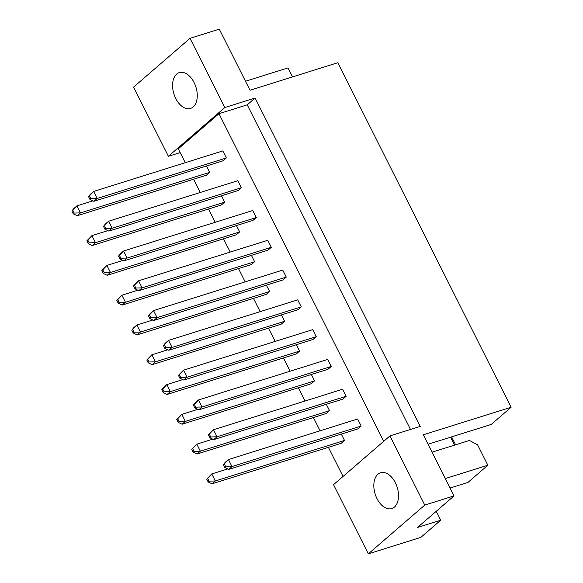 <?xml version="1.0" encoding="UTF-8"?>
<svg xmlns="http://www.w3.org/2000/svg" width="583" height="583" viewBox="0 0 583 583"><rect width="100%" height="100%" fill="white"/><g stroke="black" fill="none" stroke-linecap="round" stroke-linejoin="round"><path stroke-width="0.87" d="M377.915 474.241A18.765 11.529 -107.4 0 0 375.991 496.403A18.765 11.529 -107.4 0 0 391.791 508.565A18.765 11.529 -107.4 0 0 394.429 507.079A18.765 11.529 -107.4 0 0 396.345 484.918A18.765 11.529 -107.4 0 0 380.553 472.747A18.765 11.529 -107.4 0 0 377.915 474.241M176.664 74.107A18.765 11.529 -107.4 0 0 174.747 96.268A18.765 11.529 -107.4 0 0 190.539 108.431A18.765 11.529 -107.4 0 0 193.177 106.944A18.765 11.529 -107.4 0 0 195.101 84.775A18.765 11.529 -107.4 0 0 179.302 72.613A18.765 11.529 -107.4 0 0 176.664 74.107M361.183 426.042L357.649 419.002L228.449 459.535L231.99 466.568L361.183 426.042L357.904 428.877L228.711 469.402L224.79 467.544L225.708 466.75L224.295 463.93L223.376 464.724L224.79 467.544M206.71 479.131L208.124 481.944L209.042 481.15L207.628 478.337L206.71 479.131L211.782 473.935L215.324 480.975L212.044 483.81L341.237 443.284L344.517 440.442L341.317 434.08M346.207 396.251L342.666 389.218L213.473 429.744L217.007 436.784L346.207 396.251L342.921 399.085L213.728 439.618L209.807 437.753L210.733 436.959L209.312 434.146L208.393 434.94L209.807 437.753M191.727 449.34L193.148 452.16L194.066 451.366L192.645 448.553L191.727 449.34L196.806 444.151L200.341 451.191L197.061 454.026L326.254 413.493L329.541 410.658L326.334 404.296M331.224 366.467L327.682 359.427L198.49 399.96L202.024 406.992L331.224 366.467L327.945 369.301L198.745 409.834L194.831 407.969L195.75 407.174L194.328 404.354L193.41 405.149L194.831 407.969M176.744 419.556L178.165 422.369L179.083 421.575L177.669 418.762L176.744 419.556L181.823 414.367L185.365 421.4L182.078 424.235L311.278 383.709L314.558 380.874L311.351 374.505M316.241 336.675L312.699 329.643L183.507 370.169L187.048 377.208L316.241 336.675L312.962 339.517L183.769 380.043L179.848 378.178L180.766 377.383L179.353 374.57L178.434 375.365L179.848 378.178M161.768 389.772L163.182 392.585L164.1 391.791L162.686 388.978L161.768 389.772L163.561 387.411L166.84 384.576L170.382 391.616L167.102 394.451L296.295 353.917L299.575 351.083L296.375 344.721M301.258 306.891L297.724 299.859L168.523 340.385L172.065 347.424L301.258 306.891L297.979 309.726L168.786 350.259L164.865 348.394L165.783 347.599L164.37 344.786L163.451 345.581L164.865 348.394M146.785 359.981L148.199 362.794L149.117 361.999L147.703 359.186L146.785 359.981L151.857 354.792L155.399 361.824L152.119 364.659L281.312 324.133L284.591 321.299L281.392 314.929M286.275 277.107L282.74 270.067L153.548 310.601L157.082 317.633L286.275 277.107L282.995 279.942L153.803 320.468L149.882 318.602L150.8 317.808L149.386 314.995L148.468 315.789L149.882 318.602M131.802 330.197L133.216 333.01L134.134 332.215L132.72 329.402L131.802 330.197L133.594 327.835L136.881 325.001L140.416 332.04L137.136 334.875L266.329 294.342L269.608 291.507L266.409 285.145M271.299 247.316L267.757 240.283L138.565 280.809L142.099 287.849L271.299 247.316L268.012 250.151L138.82 290.684L134.906 288.818L135.824 288.024L134.403 285.211L133.485 286.005L134.906 288.818M116.819 300.405L118.24 303.218L119.158 302.431L117.737 299.611L116.819 300.405L121.898 295.217L125.432 302.249L122.153 305.084L251.353 264.558L254.633 261.723L251.426 255.354M256.316 217.532L252.774 210.492L123.581 251.025L127.123 258.058L256.316 217.532L253.037 220.367L123.836 260.892L119.923 259.027L120.841 258.233L119.428 255.42L118.509 256.214L119.923 259.027M101.843 270.621L103.257 273.434L104.175 272.64L102.761 269.827L101.843 270.621L103.636 268.26L106.915 265.425L110.457 272.465L107.17 275.3L236.37 234.767L239.649 231.932L236.45 225.57M241.333 187.741L237.791 180.708L108.598 221.234L112.14 228.274L241.333 187.741L238.053 190.575L108.861 231.108L104.94 229.243L105.858 228.449L104.444 225.636L103.526 226.43L104.94 229.243M86.86 240.83L88.273 243.65L89.192 242.856L87.778 240.036L86.86 240.83L91.932 235.641L95.474 242.674L92.194 245.509L221.387 204.983L224.666 202.148L221.467 195.779M226.35 157.957L222.815 150.917L93.615 191.45L97.157 198.482L226.35 157.957L223.07 160.791L93.878 201.317L89.957 199.452L90.875 198.665L89.461 195.844L88.543 196.639L89.957 199.452M71.877 211.046L73.29 213.859L74.209 213.065L72.795 210.252L71.877 211.046L73.669 208.685L76.956 205.85L80.49 212.89L77.211 215.725L206.404 175.199L209.683 172.357L206.484 165.995M343.044 476.442L328.389 447.314M320.082 430.786L313.414 417.523M305.098 401.002L298.43 387.739M290.115 371.211L283.447 357.947M275.14 341.427L268.464 328.163M260.156 311.643L253.481 298.372M245.173 281.851L238.505 268.588M230.19 252.067L223.522 238.797M215.214 222.276L208.539 209.013M200.231 192.492L193.556 179.229M185.248 162.701L178.281 148.854L218.968 113.692L383.723 441.287M428.068 444.253L491.243 424.431L511.123 407.247L337.834 62.702L250.02 90.248L219.295 29.15L190.022 38.332L224.819 107.527L168.392 156.295L180.169 152.6M168.392 156.295L133.594 87.107L190.022 38.332M450.076 488.022L467.967 482.411L487.847 465.227L477.572 444.793L469.446 440.449L432.054 452.175M436.23 511.291L440.712 520.204L420.824 537.388L368.339 553.85L333.542 484.662L389.969 435.887L424.767 505.082L368.339 553.85M224.819 107.527L255.099 98.024L420.248 426.392L389.969 435.887M440.712 520.204L417.494 527.484L454.04 495.893L424.767 505.082M454.04 495.893L423.309 434.794L511.123 407.247M451.577 436.878L455.563 444.8M292.542 76.912L288.017 67.905L245.494 81.241M445.325 478.563L487.847 465.227M454.572 445.113L450.586 437.184M410.49 429.452L247.228 104.831L218.968 113.692M247.228 104.831L255.099 98.024M88.543 196.639L90.336 194.285L93.615 191.45L89.461 195.844M90.875 198.665L97.157 198.482L93.878 201.317M92.894 200.851L76.956 205.85L72.795 210.252M74.209 213.065L80.49 212.89L209.683 172.357M77.211 215.725L73.29 213.859M103.526 226.43L105.319 224.069L108.598 221.234L104.444 225.636M105.858 228.449L112.14 228.274L108.861 231.108M107.877 230.642L91.932 235.641L87.778 240.036M89.192 242.856L95.474 242.674L224.666 202.148M92.194 245.509L88.273 243.65M118.509 256.214L120.302 253.86L123.581 251.025L119.428 255.42M120.841 258.233L127.123 258.058L123.836 260.892M148.468 315.789L150.261 313.435L153.548 310.601L149.386 314.995M150.8 317.808L157.082 317.633L153.803 320.468M178.434 375.365L183.507 370.169L179.353 374.57M180.766 377.383L187.048 377.208L183.769 380.043M208.393 434.94L210.186 432.579L213.473 429.744L209.312 434.146M210.733 436.959L217.007 436.784L213.728 439.618M122.853 260.426L106.915 265.425L102.761 269.827M104.175 272.64L110.457 272.465L239.649 231.932M107.17 275.3L103.257 273.434M152.819 320.001L136.881 325.001L132.72 329.402M134.134 332.215L140.416 332.04L269.608 291.507M137.136 334.875L133.216 333.01M182.785 379.577L166.84 384.576L162.686 388.978M164.1 391.791L170.382 391.616L299.575 351.083M167.102 394.451L163.182 392.585M212.744 439.152L196.806 444.151L192.645 448.553M194.066 451.366L200.341 451.191L329.541 410.658M197.061 454.026L193.148 452.16M133.485 286.005L135.285 283.644L138.565 280.809L134.403 285.211M135.824 288.024L142.099 287.849L138.82 290.684M163.451 345.581L165.244 343.219L168.523 340.385L164.37 344.786M165.783 347.599L172.065 347.424L168.786 350.259M193.41 405.149L195.21 402.795L198.49 399.96L194.328 404.354M195.75 407.174L202.024 406.992L198.745 409.834M223.376 464.724L225.169 462.37L228.449 459.535L224.295 463.93M225.708 466.75L231.99 466.568L228.711 469.402M137.836 290.217L121.898 295.217L117.737 299.611M119.158 302.431L125.432 302.249L254.633 261.723M122.153 305.084L118.24 303.218M167.802 349.785L151.857 354.792L147.703 359.186M149.117 361.999L155.399 361.824L284.591 321.299M152.119 364.659L148.199 362.794M197.761 409.361L181.823 414.367L177.669 418.762M179.083 421.575L185.365 421.4L314.558 380.874M182.078 424.235L178.165 422.369M227.727 468.936L211.782 473.935L207.628 478.337M209.042 481.15L215.324 480.975L344.517 440.442M212.044 483.81L208.124 481.944"/></g></svg>
